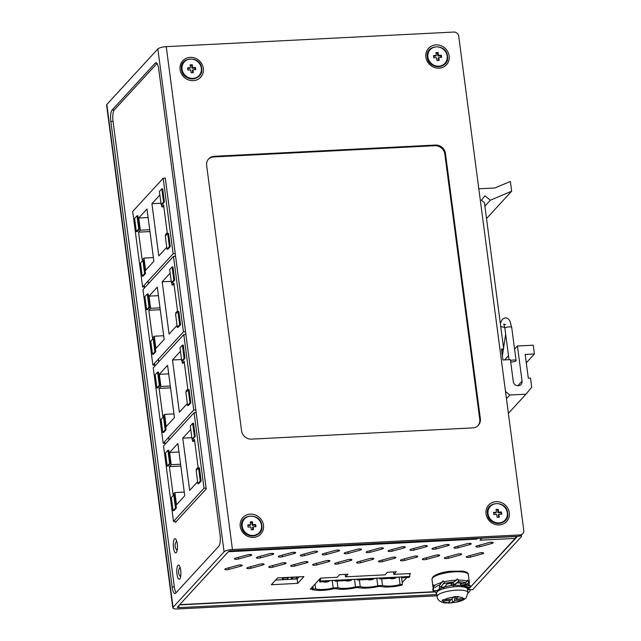 <?xml version="1.0" encoding="UTF-8"?>
<svg xmlns="http://www.w3.org/2000/svg" width="641" height="641" viewBox="0 0 641 641"><rect width="100%" height="100%" fill="white"/><g stroke="black" fill="none" stroke-linecap="round" stroke-linejoin="round"><path stroke-width="0.96" d="M468.138 589.592L472.585 589.768L521.213 536.862A6.883 1.787 -7.5 0 0 521.453 536.301L521.309 535.195M520.716 535.636A6.883 1.787 -7.5 0 1 521.453 536.301M481.647 538.111A4.583 4.231 42.6 0 0 482.745 538.192L515.228 536.541A2.292 0.593 172.5 0 1 516.902 536.894A2.292 0.593 172.5 0 1 516.822 537.086L516.782 536.733M468.074 589.664L516.822 537.086M469.669 587.933L467.61 590.105M275.614 580.073L297.112 578.975L299.075 576.844M477.457 538.328L476.88 539.113A6.883 1.963 -92.9 0 0 477.337 538.328M477.481 538.464L481.872 538.24L480.069 540.195L515.188 538.408L470.278 587.268M409.663 574.456L410.504 573.543L393.822 574.392L396.218 571.78L387.436 572.229L385.041 574.833L345.539 576.844L347.935 574.232L339.594 574.657L337.198 577.269L320.516 578.11L310.332 589.191L312.327 589.087M402.219 582.549L406.851 577.517M467.658 556.228A2.748 0.713 172.5 0 0 466.279 557.045A2.748 0.713 172.5 0 0 470.366 557.141L482.216 553.904A2.748 0.713 172.5 0 0 483.594 553.087A2.748 0.713 172.5 0 0 479.508 552.991L467.658 556.228M445.711 557.341A2.748 0.713 172.5 0 0 444.333 558.159A2.748 0.713 172.5 0 0 448.42 558.255L460.27 555.018A2.748 0.713 172.5 0 0 461.64 554.201A2.748 0.713 172.5 0 0 457.562 554.104L445.711 557.341M423.757 558.455A2.748 0.713 172.5 0 0 422.387 559.273A2.748 0.713 172.5 0 0 426.465 559.369L438.324 556.132A2.748 0.713 172.5 0 0 439.694 555.314A2.748 0.713 172.5 0 0 435.616 555.218L423.757 558.455M401.811 559.569A2.748 0.713 172.5 0 0 400.441 560.386A2.748 0.713 172.5 0 0 404.519 560.482L416.378 557.245A2.748 0.713 172.5 0 0 417.748 556.428A2.748 0.713 172.5 0 0 413.669 556.332L401.811 559.569M379.865 560.683A2.748 0.713 172.5 0 0 378.494 561.5A2.748 0.713 172.5 0 0 382.573 561.596L394.423 558.359A2.748 0.713 172.5 0 0 395.801 557.542A2.748 0.713 172.5 0 0 391.715 557.446L379.865 560.683M357.918 561.796A2.748 0.713 172.5 0 0 356.54 562.614A2.748 0.713 172.5 0 0 360.627 562.718L372.477 559.481A2.748 0.713 172.5 0 0 373.855 558.664A2.748 0.713 172.5 0 0 369.769 558.559L357.918 561.796M335.972 562.91A2.748 0.713 172.5 0 0 334.594 563.727A2.748 0.713 172.5 0 0 338.68 563.832L350.531 560.595A2.748 0.713 172.5 0 0 351.909 559.777A2.748 0.713 172.5 0 0 347.823 559.673L335.972 562.91M314.026 564.024A2.748 0.713 172.5 0 0 312.648 564.841A2.748 0.713 172.5 0 0 316.734 564.945L328.585 561.708A2.748 0.713 172.5 0 0 329.955 560.891A2.748 0.713 172.5 0 0 325.876 560.787L314.026 564.024M292.072 565.146A2.748 0.713 172.5 0 0 290.702 565.963A2.748 0.713 172.5 0 0 294.78 566.059L306.638 562.822A2.748 0.713 172.5 0 0 308.009 562.005A2.748 0.713 172.5 0 0 303.93 561.909L292.072 565.146M270.125 566.259A2.748 0.713 172.5 0 0 268.755 567.077A2.748 0.713 172.5 0 0 272.834 567.173L284.692 563.936A2.748 0.713 172.5 0 0 286.062 563.118A2.748 0.713 172.5 0 0 281.984 563.022L270.125 566.259M248.179 567.373A2.748 0.713 172.5 0 0 246.809 568.19A2.748 0.713 172.5 0 0 250.887 568.287L262.738 565.05A2.748 0.713 172.5 0 0 264.116 564.232A2.748 0.713 172.5 0 0 260.03 564.136L248.179 567.373M226.233 568.487A2.748 0.713 172.5 0 0 224.855 569.304A2.748 0.713 172.5 0 0 228.941 569.4L240.792 566.163A2.748 0.713 172.5 0 0 242.17 565.346A2.748 0.713 172.5 0 0 238.083 565.25L226.233 568.487M477.241 545.803A2.748 0.713 172.5 0 0 475.862 546.621A2.748 0.713 172.5 0 0 479.949 546.717L491.799 543.48A2.748 0.713 172.5 0 0 493.169 542.663A2.748 0.713 172.5 0 0 489.091 542.558L477.241 545.803M455.294 546.917A2.748 0.713 172.5 0 0 453.916 547.735A2.748 0.713 172.5 0 0 458.003 547.831L469.853 544.594A2.748 0.713 172.5 0 0 471.223 543.776A2.748 0.713 172.5 0 0 467.145 543.68L455.294 546.917M433.34 548.031A2.748 0.713 172.5 0 0 431.97 548.848A2.748 0.713 172.5 0 0 436.048 548.944L447.907 545.707A2.748 0.713 172.5 0 0 449.277 544.89A2.748 0.713 172.5 0 0 445.199 544.794L433.34 548.031M411.394 549.145A2.748 0.713 172.5 0 0 410.024 549.962A2.748 0.713 172.5 0 0 414.102 550.058L425.953 546.821A2.748 0.713 172.5 0 0 427.331 546.004A2.748 0.713 172.5 0 0 423.244 545.908L411.394 549.145M389.448 550.258A2.748 0.713 172.5 0 0 388.077 551.076A2.748 0.713 172.5 0 0 392.156 551.172L404.006 547.935A2.748 0.713 172.5 0 0 405.384 547.118A2.748 0.713 172.5 0 0 401.298 547.021L389.448 550.258M367.501 551.372A2.748 0.713 172.5 0 0 366.123 552.189A2.748 0.713 172.5 0 0 370.21 552.286L382.06 549.049A2.748 0.713 172.5 0 0 383.438 548.231A2.748 0.713 172.5 0 0 379.352 548.135L367.501 551.372M345.555 552.486A2.748 0.713 172.5 0 0 344.177 553.303A2.748 0.713 172.5 0 0 348.263 553.407L360.114 550.17A2.748 0.713 172.5 0 0 361.484 549.353A2.748 0.713 172.5 0 0 357.406 549.249L345.555 552.486M323.609 553.6A2.748 0.713 172.5 0 0 322.231 554.417A2.748 0.713 172.5 0 0 326.317 554.521L338.168 551.284A2.748 0.713 172.5 0 0 339.538 550.467A2.748 0.713 172.5 0 0 335.459 550.363L323.609 553.6M301.655 554.713A2.748 0.713 172.5 0 0 300.284 555.531A2.748 0.713 172.5 0 0 304.363 555.635L316.221 552.398A2.748 0.713 172.5 0 0 317.591 551.581A2.748 0.713 172.5 0 0 313.513 551.476L301.655 554.713M279.708 555.835A2.748 0.713 172.5 0 0 278.338 556.652A2.748 0.713 172.5 0 0 282.417 556.749L294.267 553.512A2.748 0.713 172.5 0 0 295.645 552.694A2.748 0.713 172.5 0 0 291.559 552.598L279.708 555.835M257.762 556.949A2.748 0.713 172.5 0 0 256.392 557.766A2.748 0.713 172.5 0 0 260.47 557.862L272.321 554.625A2.748 0.713 172.5 0 0 273.699 553.808A2.748 0.713 172.5 0 0 269.613 553.712L257.762 556.949M235.816 558.063A2.748 0.713 172.5 0 0 234.438 558.88A2.748 0.713 172.5 0 0 238.524 558.976L250.375 555.739A2.748 0.713 172.5 0 0 251.753 554.922A2.748 0.713 172.5 0 0 247.666 554.826L235.816 558.063M277.577 577.934L271.351 584.712L297.688 583.374L303.914 576.596L277.577 577.934M515.188 538.408A6.883 1.963 -92.9 0 0 515.973 536.549M345.211 574.376L345.539 576.844M393.494 571.924L393.822 574.392M297.688 583.374L297.112 578.975M166.243 46.649A6.883 1.787 172.5 0 0 157.862 48.94L106.839 104.459A6.883 1.787 172.5 0 0 106.598 105.02L172.806 607.892A6.883 1.787 -7.5 0 1 173.046 607.331L224.07 551.813A6.883 1.787 -7.5 0 1 232.451 549.529L519.963 534.923A4.583 4.231 -137.4 0 0 523.777 530.307L458.724 36.217A4.583 4.231 -137.4 0 0 453.756 32.05L166.243 46.649L232.451 549.529M241.561 430.792A9.174 8.461 42.6 0 0 251.496 439.133L472.729 427.9A9.174 8.461 42.6 0 0 478.33 425.32A9.174 8.461 42.6 0 0 480.357 418.669L445.431 153.391A9.174 8.461 42.6 0 0 435.495 145.058L214.262 156.292A9.174 8.461 42.6 0 0 208.67 158.872A9.174 8.461 42.6 0 0 206.642 165.522L241.561 430.792M486.038 513.882A12.155 11.209 42.6 0 0 499.203 524.923A12.155 11.209 42.6 0 0 509.307 512.696A12.155 11.209 42.6 0 0 496.142 501.647A12.155 11.209 42.6 0 0 486.038 513.882M425.904 57.121A12.155 11.209 42.6 0 0 439.069 68.162A12.155 11.209 42.6 0 0 449.173 55.935A12.155 11.209 42.6 0 0 436.008 44.886A12.155 11.209 42.6 0 0 425.904 57.121M240.223 526.365A12.155 11.209 42.6 0 0 253.387 537.406A12.155 11.209 42.6 0 0 263.491 525.179A12.155 11.209 42.6 0 0 250.327 514.13A12.155 11.209 42.6 0 0 240.223 526.365M180.097 69.605A12.155 11.209 42.6 0 0 193.253 80.654A12.155 11.209 42.6 0 0 203.357 68.419A12.155 11.209 42.6 0 0 190.193 57.369A12.155 11.209 42.6 0 0 180.097 69.605M178.767 605.657L179.031 607.644A2.292 0.593 172.5 0 1 177.357 607.291A2.292 0.593 172.5 0 1 177.437 607.107L228.46 551.589A2.292 0.593 172.5 0 1 231.249 550.827L518.769 536.229A4.583 4.231 42.6 0 0 521.566 534.939L522.76 533.633M436.898 595.793L177.829 608.95A6.883 1.787 -7.5 0 1 172.806 607.892M467.986 593.221A4.583 4.231 42.6 0 0 468.146 593.061L469.34 591.755A4.583 4.231 -137.4 0 1 467.954 592.725M470.302 589.888A4.583 4.231 -137.4 0 1 469.34 591.755M179.031 607.644L436.737 594.56M172.141 586.972A9.174 2.62 -92.9 0 0 175.001 593.526A9.174 2.62 -92.9 0 0 175.698 593.149L218.813 546.236A9.174 2.62 -92.9 0 0 220.055 534.842L158.768 69.3A9.174 2.62 -92.9 0 0 155.907 62.746A9.174 2.62 -92.9 0 0 155.21 63.122L112.095 110.036A9.174 2.62 -92.9 0 0 110.853 121.429L172.141 586.972L174.336 586.86A9.174 2.62 87.1 0 0 176.107 592.701M156.997 63.459L114.29 109.923A9.174 2.62 87.1 0 0 113.048 121.317L174.336 586.86M177.228 543.8A7.107 2.035 -92.9 0 0 175.009 538.72A7.107 2.035 -92.9 0 0 173.511 547.839A7.107 2.035 -92.9 0 0 175.73 552.919A7.107 2.035 -92.9 0 0 177.228 543.8M180.698 570.153A7.107 2.035 -92.9 0 0 178.478 565.066A7.107 2.035 -92.9 0 0 176.98 574.192A7.107 2.035 -92.9 0 0 179.2 579.272A7.107 2.035 -92.9 0 0 180.698 570.153M175.434 522.399L206.218 488.907L165.282 177.958M144.209 285.221L144.562 287.857M154.497 363.359L154.85 366.035M164.793 441.529L165.146 444.213M169.008 440.006L168.655 437.322M158.72 361.828L158.367 359.152M148.424 283.651L148.079 281.014M208.373 159.2A9.174 8.461 -137.4 0 1 213.661 156.941L434.894 145.707A9.174 8.461 -137.4 0 1 444.83 154.048L479.756 419.318A9.174 8.461 -137.4 0 1 478.018 425.64M183.791 334.554L193.726 410.048L163.183 443.276L153.247 367.782L183.791 334.554L185.882 334.442M193.726 410.048L195.826 409.944M163.183 443.276L165.009 443.187M182.06 360.923L182.356 363.175L184.151 361.22L187.821 389.111L186.026 391.066L186.154 392.028M187.332 403.574L179.368 412.243L172.485 359.978L180.458 351.308M185.001 358.295L182.605 360.899L181.724 360.939L179.993 347.767L182.389 345.162L183.262 345.114L185.001 358.295L184.119 358.335L181.724 360.939M190.866 402.869L188.47 405.473L187.589 405.521L185.858 392.348L188.254 389.736L189.135 389.696L190.866 402.869L189.984 402.917L187.589 405.521M160.915 386.499L159.12 388.454L162.79 416.346L164.585 414.39L166.187 426.577L174.456 417.587L167.573 365.322L159.313 374.312L160.915 386.499L170.298 386.026M157.806 387.869L160.202 385.265L158.471 372.092L157.59 372.133L155.194 374.745L156.933 387.917L157.806 387.869M166.075 429.847L164.336 416.666L163.463 416.714L161.067 419.318L162.798 432.499L165.194 429.887L166.075 429.847L163.679 432.451L162.798 432.499M184.392 363.07L182.356 363.175M181.539 359.521L172.485 359.978M182.389 345.162L184.119 358.335M188.254 389.736L189.984 402.917M170.546 387.877L159.12 388.454M168.695 373.839L159.313 374.312M173.967 413.918L164.585 414.39M156.933 387.917L159.329 385.313L160.202 385.265M159.329 385.313L157.59 372.133M165.194 429.887L163.463 416.714M319.402 579.328L319.747 581.94L320.58 581.026L320.42 578.214M401.859 576.964L401.963 577.765L404.495 576.828L392.645 577.429L393.622 578.19L379.664 578.903L382.196 577.966L370.346 578.567L371.323 579.32L357.366 580.033L359.897 579.095L348.047 579.696L349.025 580.458L335.067 581.163L337.599 580.225L325.748 580.826L326.726 581.587L319.747 581.94M320.58 581.026L409.775 576.499L408.934 577.413L401.963 577.765M326.622 580.786L326.726 581.587M334.963 580.361L335.067 581.163M348.92 579.656L349.025 580.458M357.261 579.232L357.366 580.033M371.219 578.519L371.323 579.32M379.56 578.094L379.664 578.903M393.518 577.389L393.622 578.19M409.775 576.499L409.607 573.591M312.095 587.276L312.439 589.888L313.657 589.832A16.514 4.279 -7.5 0 0 333.52 588.823L335.956 588.694A16.514 4.279 -7.5 0 0 355.819 587.685L358.255 587.565A16.514 4.279 -7.5 0 0 378.118 586.555L380.546 586.435A16.514 4.279 -7.5 0 0 400.417 585.425L401.635 585.361L402.468 584.448L401.49 576.98M312.928 586.363L313.273 588.983L312.439 589.888M399.119 577.1L400.096 584.568A13.301 3.445 172.5 0 1 382.541 585.465L377.797 585.706A13.301 3.445 172.5 0 1 360.242 586.595L355.499 586.836A13.301 3.445 172.5 0 1 337.943 587.725L333.2 587.965A13.301 3.445 172.5 0 1 315.644 588.863L313.273 588.983M400.096 584.568L402.468 584.448M315.644 588.863L315.019 584.095M382.541 585.465L381.667 578.799M376.82 578.238L377.797 585.706M360.242 586.595L359.369 579.929M354.521 579.368L355.499 586.836M337.943 587.725L337.07 581.067M332.222 580.498L333.2 587.965M329.105 580.658A2.981 0.769 -7.5 0 1 329.314 580.898A2.981 0.769 -7.5 0 1 329.218 581.139A2.981 0.769 -7.5 0 1 326.181 582.084A2.981 0.769 -7.5 0 1 323.433 581.756M351.404 579.528A2.981 0.769 -7.5 0 1 351.613 579.76A2.981 0.769 -7.5 0 1 351.516 580.009A2.981 0.769 -7.5 0 1 348.48 580.954A2.981 0.769 -7.5 0 1 345.731 580.626M373.703 578.39A2.981 0.769 -7.5 0 1 373.911 578.631A2.981 0.769 -7.5 0 1 373.815 578.871A2.981 0.769 -7.5 0 1 370.778 579.817A2.981 0.769 -7.5 0 1 368.03 579.488M396.002 577.261A2.981 0.769 -7.5 0 1 396.21 577.501A2.981 0.769 -7.5 0 1 396.114 577.741A2.981 0.769 -7.5 0 1 393.077 578.687A2.981 0.769 -7.5 0 1 390.329 578.358M173.495 256.376L183.438 331.87L152.895 365.106L142.951 289.604L173.495 256.376L175.594 256.272M183.438 331.87L185.529 331.766M152.895 365.106L154.713 365.009M171.764 282.745L172.06 284.997L173.855 283.042L177.533 310.933L175.73 312.888L175.858 313.85M177.044 325.396L169.072 334.065L162.189 281.8L170.161 273.13M174.705 280.117L172.309 282.721L171.435 282.769L169.697 269.589L172.092 266.985L172.974 266.936L174.705 280.117L173.831 280.157L171.435 282.769M180.578 324.691L178.182 327.303L177.301 327.343L175.562 314.17L177.958 311.558L178.839 311.518L180.578 324.691L179.696 324.739L177.301 327.343M150.619 308.329L148.824 310.284L152.494 338.168L154.297 336.213L155.899 348.4L164.16 339.41L157.285 287.144L149.016 296.142L150.619 308.329L160.01 307.848M147.518 309.699L149.914 307.087L148.175 293.915L147.302 293.963L144.906 296.567L146.637 309.739L147.518 309.699M155.779 351.669L154.048 338.496L153.167 338.536L150.771 341.14L152.51 354.321L154.906 351.717L155.779 351.669L153.383 354.273L152.51 354.321M174.104 284.892L172.06 284.997M171.243 281.343L162.189 281.8M172.092 266.985L173.831 280.157M177.958 311.558L179.696 324.739M160.25 309.699L148.824 310.284M158.399 295.661L149.016 296.142M163.679 335.74L154.297 336.213M146.637 309.739L149.032 307.135L149.914 307.087M149.032 307.135L147.302 293.963M154.906 351.717L153.167 338.536M194.079 412.724L204.022 488.226L173.479 521.453L163.535 445.96L194.079 412.724L196.178 412.62M204.022 488.226L206.114 488.122M173.479 521.453L175.297 521.365M192.348 439.101L192.645 441.353L194.439 439.397L198.117 467.289L196.314 469.244L196.442 470.198M197.628 481.752L189.656 490.421L182.773 438.156L190.746 429.486M195.289 436.465L192.893 439.077L192.02 439.117L190.281 425.945L192.677 423.332L193.558 423.292L195.289 436.465L194.415 436.513L192.02 439.117M201.162 481.046L198.766 483.651L197.885 483.699L196.154 470.518L198.542 467.914L199.423 467.866L201.162 481.046L200.28 481.087L197.885 483.699M171.203 464.677L169.408 466.632L173.078 494.523L174.881 492.568L176.483 504.755L184.744 495.765L177.869 443.5L169.601 452.49L171.203 464.677L180.594 464.204M168.102 466.047L170.498 463.443L168.759 450.27L167.886 450.311L165.49 452.915L167.221 466.095L168.102 466.047M176.363 508.017L174.632 494.844L173.751 494.892L171.355 497.496L173.094 510.669L175.49 508.065L176.363 508.017L173.967 510.629L173.094 510.669M194.688 441.248L192.645 441.353M191.827 437.699L182.773 438.156M192.677 423.332L194.415 436.513M198.542 467.914L200.28 481.087M180.834 466.055L169.408 466.632M178.983 452.017L169.601 452.49M184.263 492.088L174.881 492.568M167.221 466.095L169.617 463.491L170.498 463.443M169.617 463.491L167.886 450.311M175.49 508.065L173.751 494.892M506.438 398.63L509.755 395.016L525.997 394.191L531.71 387.276L530.5 378.046L528.304 378.158L525.179 354.441L534.402 353.976L533.24 345.195L517.439 345.996L522.062 381.131A4.583 4.231 42.6 0 1 516.422 385.457A4.583 4.231 42.6 0 1 513.289 381.579L510.396 359.617L502.929 359.994L501.486 349.016L503.682 348.904L501.751 351.004M525.997 394.191L508.377 413.357M509.755 395.016L505.493 391.443M503.682 348.904L484.436 202.732L481.383 200.168L484.997 195.793L490.293 200.24L511.646 191.218L510.356 181.443L494.908 187.973L478.811 188.791M511.646 191.218L486.519 218.557M490.293 200.24L484.884 206.13M517.439 345.996L514.571 349.121M508.505 355.723L504.651 359.905M534.402 353.976L526.277 362.806M510.516 360.562A3.437 0.897 -7.5 0 1 513.569 360.018A3.437 0.897 -7.5 0 1 516.077 360.546A3.437 0.897 -7.5 0 1 511.766 361.981A3.437 0.897 -7.5 0 1 510.709 361.981M255.671 524.506L255.959 526.702L253.107 526.846L253.483 529.698L251.288 529.811L250.911 526.958L248.059 527.102L247.771 524.907L250.623 524.763L250.246 521.91L252.442 521.798L252.818 524.65L255.671 524.506L255.07 525.155L255.278 526.734M252.802 529.738L252.506 527.495L253.107 526.846M247.851 525.524L250.022 525.412L250.623 524.763M250.327 522.527L251.841 522.447L252.442 521.798M251.841 522.447L252.217 525.3L252.818 524.65M252.217 525.3L255.07 525.155M501.478 511.991L501.767 514.186L498.914 514.33L499.291 517.183L497.096 517.295L496.719 514.443L493.866 514.587L493.578 512.391L496.43 512.247L496.054 509.387L498.249 509.275L498.626 512.135L501.478 511.991L500.877 512.64L501.086 514.218M498.61 517.215L498.313 514.979L498.914 514.33M493.658 513.008L495.83 512.896L496.43 512.247M496.134 510.004L497.648 509.932L498.249 509.275M497.648 509.932L498.025 512.784L498.626 512.135M498.025 512.784L500.877 512.64M195.497 67.449L195.785 69.645L192.933 69.789L193.31 72.641L191.114 72.754L190.738 69.901L187.885 70.045L187.597 67.85L190.449 67.706L190.073 64.853L192.268 64.741L192.645 67.593L195.497 67.449L194.896 68.098L195.104 69.677M192.629 72.681L192.332 70.446L192.933 69.789M187.677 68.467L189.848 68.355L190.449 67.706M190.153 65.47L191.667 65.39L192.268 64.741M191.667 65.39L192.044 68.242L192.645 67.593M192.044 68.242L194.896 68.098M441.345 55.23L441.633 57.426L438.781 57.57L439.157 60.422L436.962 60.534L436.585 57.682L433.733 57.826L433.444 55.631L436.297 55.487L435.92 52.634L438.115 52.522L438.492 55.374L441.345 55.23L440.744 55.879L440.952 57.458M438.476 60.462L438.18 58.219L438.781 57.57M433.524 56.248L435.696 56.136L436.297 55.487M436 53.251L437.515 53.171L438.115 52.522M437.515 53.171L437.891 56.023L438.492 55.374M437.891 56.023L440.744 55.879M163.207 178.246L173.15 253.74L142.606 286.968L132.671 211.474L163.207 178.246L165.114 178.15M173.15 253.74L175.249 253.636M142.606 286.968L144.433 286.88M161.476 204.615L161.772 206.867L163.575 204.912L167.245 232.803L165.45 234.758L165.57 235.72M166.756 247.266L158.784 255.935L151.909 203.67L159.873 195M164.416 201.979L162.021 204.591L161.147 204.631L159.409 191.459L161.804 188.855L162.686 188.807L164.416 201.979L163.543 202.027L161.147 204.631M170.29 246.561L167.894 249.165L167.013 249.213L165.282 236.032L167.678 233.428L168.551 233.388L170.29 246.561L169.408 246.609L167.013 249.213M140.339 230.191L138.536 232.146L142.214 260.038L144.009 258.083L145.611 270.27L153.872 261.28L146.997 209.014L138.728 218.004L140.339 230.191L149.722 229.718M137.23 231.561L139.626 228.957L137.887 215.785L137.014 215.825L134.618 218.437L136.349 231.609L137.23 231.561M145.491 273.539L143.76 260.358L142.879 260.406L140.483 263.01L142.222 276.191L144.618 273.579L145.491 273.539L143.095 276.143L142.222 276.191M163.816 206.763L161.772 206.867M160.955 203.213L151.909 203.67M161.804 188.855L163.543 202.027M167.678 233.428L169.408 246.609M149.962 231.569L138.536 232.146M148.119 217.531L138.728 218.004M153.391 257.602L144.009 258.083M136.349 231.609L138.744 229.005L139.626 228.957M138.744 229.005L137.014 215.825M144.618 273.579L142.879 260.406M462.938 598.726L463.09 599.848A11.218 2.909 172.5 0 0 463.9 599.183A11.218 2.909 172.5 0 0 464.26 598.55L455.951 599.095L455.615 596.587M455.951 599.095L458.155 596.515A11.218 2.909 172.5 0 0 456.015 596.563A11.218 2.909 172.5 0 0 455.999 596.571A11.218 2.909 172.5 0 0 453.756 596.747L451.552 599.327L444.333 599.704A10.088 2.612 -7.5 0 1 453.475 597.188M444.333 599.704L443.211 599.647A11.218 2.909 172.5 0 0 442.042 600.954L450.383 600.625L450.214 599.399M463.09 599.848L454.773 600.401L454.293 596.691M454.773 600.401L452.538 602.748L452.025 598.806M450.383 600.625L448.147 602.981A11.218 2.909 172.5 0 0 450.286 602.933A11.218 2.909 172.5 0 0 450.303 602.933A11.218 2.909 172.5 0 0 452.538 602.748M439.918 586.523A13.068 3.389 172.5 0 0 439.654 586.699L439.149 589.239M452.177 583.182A13.068 3.389 172.5 0 0 446.953 584.031L444.742 586.86M461.159 585.385L460.398 584.159L462.025 583.414A13.068 3.389 172.5 0 0 457.009 582.917M436.657 593.983A1.146 0.521 74.6 0 0 436.665 593.983L434.454 590.874M433.156 590.682L432.787 589.76L433.669 584.744L434.237 586.17L433.156 590.682M439.934 586.539L439.053 585.578L443.107 580.81L444.469 582.292L441.104 586.643A1.146 0.978 108.4 0 1 439.934 586.539M452.65 582.661L456.224 580.458L457.225 578.871L458.724 580.602L457.57 582.292L454.918 584.127A1.146 1.058 -138 0 1 453.62 583.783L452.65 582.661L451.096 584.384L452.105 585.417M454.773 585.041L457.57 582.292M460.398 584.159L465.735 582.693M466.191 584.023L465.614 582.725L467.762 580.065L468.659 582.076L466.888 584.656A1.146 0.521 -105.4 0 1 466.88 584.656A1.146 0.521 -105.4 0 1 466.191 584.023L461.824 585.225M464.821 586.01L470.35 585.722L469.028 584.792M470.021 587.909L466.808 588.077L470.021 587.909L470.35 585.722M283.963 577.605L282.577 579.536L286.968 579.312L288.402 577.749L284.011 577.966M282.336 577.693L282.577 579.536M297.136 576.94L292.793 577.525L291.351 579.087L295.741 578.863L297.184 577.301M291.11 577.245L291.351 579.087M179.696 604.647L434.878 591.683M476.88 539.113L228.324 551.733M470.157 555.539L470.366 557.141M482.216 553.904L482.048 552.654M448.203 556.66L448.42 558.255M460.27 555.018L460.102 553.768M426.257 557.774L426.465 559.369M438.324 556.132L438.156 554.882M404.311 558.888L404.519 560.482M416.378 557.245L416.209 555.995M382.365 560.002L382.573 561.596M394.423 558.359L394.263 557.109M360.418 561.115L360.627 562.718M372.477 559.481L372.317 558.223M338.472 562.229L338.68 563.832M350.531 560.595L350.363 559.337M316.518 563.343L316.734 564.945M328.585 561.708L328.416 560.458M294.572 564.457L294.78 566.059M306.638 562.822L306.47 561.572M272.625 565.578L272.834 567.173M284.692 563.936L284.524 562.686M250.679 566.692L250.887 568.287M262.738 565.05L262.578 563.8M228.733 567.806L228.941 569.4M240.792 566.163L240.631 564.913M479.732 545.114L479.949 546.717M491.799 543.48L491.631 542.23M457.786 546.228L458.003 547.831M469.853 544.594L469.685 543.344M435.84 547.35L436.048 548.944M447.907 545.707L447.738 544.457M413.894 548.464L414.102 550.058M425.953 546.821L425.792 545.571M391.947 549.577L392.156 551.172M404.006 547.935L403.846 546.685M370.001 550.691L370.21 552.286M382.06 549.049L381.9 547.799M348.047 551.805L348.263 553.407M360.114 550.17L359.946 548.912M326.101 552.919L326.317 554.521M338.168 551.284L337.999 550.026M304.155 554.032L304.363 555.635M316.221 552.398L316.053 551.148M282.208 555.146L282.417 556.749M294.267 553.512L294.107 552.262M260.262 556.268L260.47 557.862M272.321 554.625L272.161 553.375M238.316 557.382L238.524 558.976M250.375 555.739L250.214 554.489M224.07 551.813L157.862 48.94M518.769 536.229L519.963 534.923M106.839 104.459L173.046 607.331M113.048 121.317L110.853 121.429M112.095 110.036L114.29 109.923M156.628 63.05L155.21 63.122M214.262 156.292L213.661 156.941M434.894 145.707L435.495 145.058M445.431 153.391L444.83 154.048M479.756 419.318L480.357 418.669M431.97 579.416L432.899 576.916C435.72 574.336 441.176 572.469 449.261 571.315L462.554 571.107C466.576 571.828 468.507 572.998 468.347 574.632A18.349 4.759 172.5 0 0 452.306 571.996A18.349 4.759 172.5 0 0 432.619 577.894A18.349 4.759 172.5 0 0 432.603 577.918A18.349 4.759 172.5 0 0 431.97 579.416L433.068 587.765A18.349 4.759 -7.5 0 1 433.572 586.411M434.117 585.858A18.349 4.759 -7.5 0 1 442.458 582.252M444.061 581.852A18.349 4.759 -7.5 0 1 456.496 580.137M458.275 580.081A18.349 4.759 -7.5 0 1 467.433 581.187M468.499 581.716A18.349 4.759 -7.5 0 1 469.444 582.973L468.347 574.632M435.207 587.493A16.97 4.399 -7.5 0 1 440.247 584.744M443.812 583.663A16.97 4.399 -7.5 0 1 454.245 581.972M457.978 581.796A16.97 4.399 -7.5 0 1 465.895 582.645M467.954 583.807A16.97 4.399 -7.5 0 1 467.674 585.858M517.824 385.746L522.062 381.131M516.077 360.546L511.702 327.399A3.437 0.897 172.5 0 0 509.194 326.87A3.437 0.897 172.5 0 0 504.884 328.296L509.026 359.689M504.715 327.198A3.437 1.907 -171.5 0 1 504.395 327.222A3.437 1.907 -171.5 0 1 500.677 326.077M261.616 525.516A10.4 9.591 -137.4 0 1 252.971 535.98A10.4 9.591 -137.4 0 1 241.705 526.533M261.496 525.316A10.064 9.286 -137.4 0 1 253.131 535.443A10.064 9.286 -137.4 0 1 242.226 526.293A10.064 9.286 -137.4 0 1 250.591 516.165A10.064 9.286 -137.4 0 1 261.496 525.316M507.424 513A10.4 9.591 -137.4 0 1 498.778 523.465A10.4 9.591 -137.4 0 1 487.521 514.01M507.303 512.8A10.064 9.286 -137.4 0 1 498.938 522.928A10.064 9.286 -137.4 0 1 488.033 513.778A10.064 9.286 -137.4 0 1 496.398 503.65A10.064 9.286 -137.4 0 1 507.303 512.8M201.442 68.467A10.4 9.591 -137.4 0 1 192.797 78.923A10.4 9.591 -137.4 0 1 181.539 69.476M201.322 68.258A10.064 9.286 -137.4 0 1 192.957 78.386A10.064 9.286 -137.4 0 1 182.052 69.236A10.064 9.286 -137.4 0 1 190.425 59.108A10.064 9.286 -137.4 0 1 201.322 68.258M447.29 56.24A10.4 9.591 -137.4 0 1 438.644 66.704A10.4 9.591 -137.4 0 1 427.387 57.257M447.17 56.039A10.064 9.286 -137.4 0 1 438.805 66.167A10.064 9.286 -137.4 0 1 427.9 57.017A10.064 9.286 -137.4 0 1 436.273 46.889A10.064 9.286 -137.4 0 1 447.17 56.039M457.874 596.955A10.088 2.612 -7.5 0 1 463.171 598.718M456.456 590.169A15.592 4.046 -7.5 0 1 467.93 592.556L466.231 597.765C464.453 599.712 461.336 601.146 456.873 602.067C448.027 603.285 442.899 603.253 441.473 601.979C439.053 601.074 437.571 599.287 437.01 596.627A15.592 4.046 -7.5 0 1 437.523 595.377A15.592 4.046 -7.5 0 1 456.456 590.169M462.001 600.016A10.088 2.612 -7.5 0 1 452.85 602.532M448.452 602.764A10.088 2.612 -7.5 0 1 443.155 601.01M442.907 587.244L451.312 585.377L462.297 585.305L466.303 586.924L467.465 589.039A15.592 4.046 172.5 0 0 453.756 586.811A15.592 4.046 172.5 0 0 437.058 591.859A15.592 4.046 172.5 0 0 437.026 591.899A15.592 4.046 172.5 0 0 436.545 593.109L437.01 596.627M437.322 590.529L433.54 590.73M444.301 587.709L441.104 586.643M452.29 585.257L453.62 583.783M453.275 585.954L454.918 584.127M461.376 586.17L466.864 584.664M466.688 587.316L470.286 587.132M179.448 604.912L435.031 591.931M468.507 585.473L469.444 582.973M433.068 587.765L433.228 588.374M436.521 590.77L437.034 590.914M500.333 323.457L502.328 319.226L505.26 317.864C507.079 317.744 508.617 318.753 509.859 320.885L511.702 327.399M505.613 324.739L503.746 324.042L504.884 328.296M505.653 334.097L503.562 348.015M503.385 349.233L502.392 355.859M261.832 525.388C264.204 538.32 242.803 539.594 241.657 526.485C239.285 513.545 260.687 512.279 261.832 525.388M507.64 512.864C510.012 525.804 488.61 527.078 487.464 513.97C485.093 501.03 506.494 499.756 507.64 512.864M201.659 68.331C204.03 81.271 182.629 82.537 181.483 69.428C179.111 56.488 200.513 55.222 201.659 68.331M447.506 56.112C449.878 69.044 428.476 70.318 427.331 57.209C424.959 44.269 446.36 43.003 447.506 56.112M436.545 593.109L437.555 590.209L442.322 587.452M467.465 589.039L467.93 592.556M437.218 590.73L433.372 590.93M443.492 587.837L440.295 586.779M461.368 586.178L466.88 584.656M464.509 585.89L464.437 585.329M180.137 567.437A6.883 6.883 0 0 0 180.61 576.748M176.668 541.084A6.883 6.883 0 0 0 177.14 550.395"/></g></svg>
